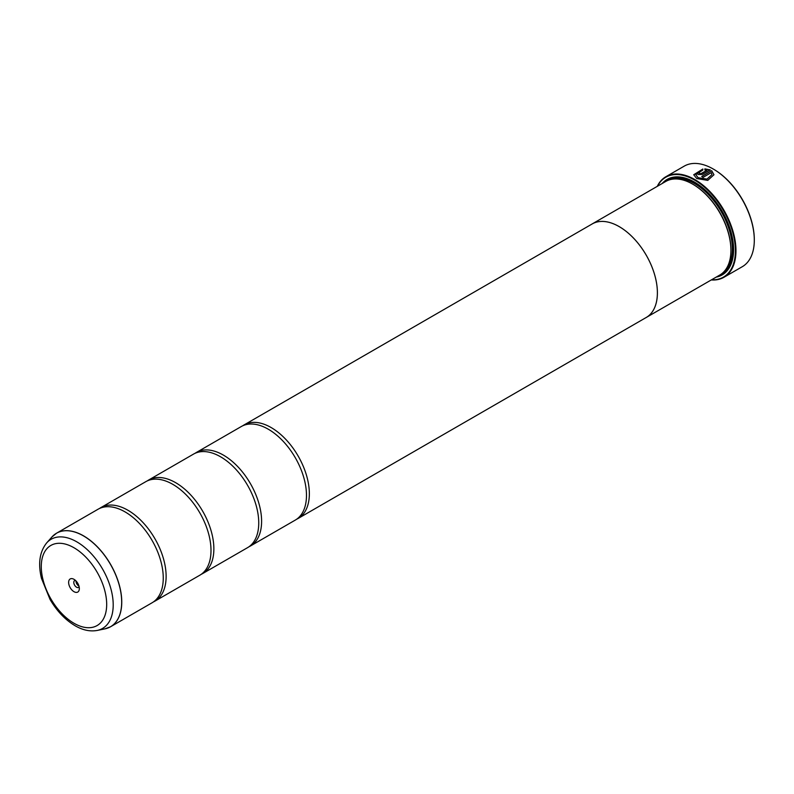 <?xml version="1.0" encoding="UTF-8"?>
<svg xmlns="http://www.w3.org/2000/svg" width="794" height="794" viewBox="0 0 794 794"><rect width="100%" height="100%" fill="white"/><g stroke="black" fill="none" stroke-linecap="round" stroke-linejoin="round"><path stroke-width="1.19" d="M104.887 628.878A54.002 31.174 -120 0 0 120.003 588.165A54.002 31.174 -120 0 0 83.489 535.92A54.002 31.174 -120 0 0 51.868 537.042L46.667 542.917A51.471 29.715 60 0 1 76.81 541.845A51.471 29.715 60 0 1 111.607 591.639A51.471 29.715 60 0 1 97.205 630.446L104.887 628.878L110.574 626.744L152.071 602.785A54.012 31.184 -120 0 0 162.343 567.958A54.012 31.184 -120 0 0 133.352 517.738A54.012 31.184 -120 0 0 125.065 511.902A54.012 31.184 -120 0 0 98.059 509.232L56.563 533.191A54.012 31.184 60 0 1 83.569 535.861A54.012 31.184 60 0 1 118.852 583.461A54.012 31.184 60 0 1 110.574 626.744A54.012 31.184 60 0 1 107.905 628.004M153.47 601.892A54.012 31.184 -120 0 0 154.939 601.127L199.81 575.223A54.012 31.184 -120 0 0 210.092 540.396A54.012 31.184 -120 0 0 181.092 490.176A54.012 31.184 -120 0 0 172.804 484.34A54.012 31.184 -120 0 0 145.798 481.67L100.927 507.574A54.012 31.184 -120 0 0 99.528 508.468M201.21 574.33A54.012 31.184 -120 0 0 202.678 573.566L247.559 547.661A54.012 31.184 -120 0 0 257.832 512.835A54.012 31.184 -120 0 0 228.841 462.614A54.012 31.184 -120 0 0 220.543 456.778A54.012 31.184 -120 0 0 193.538 454.099L148.667 480.013A54.012 31.184 -120 0 0 147.267 480.906M248.949 546.768A54.012 31.184 -120 0 0 250.418 546.004L295.299 520.09A54.012 31.184 -120 0 0 305.571 485.273A54.012 31.184 -120 0 0 276.58 435.052A54.012 31.184 -120 0 0 268.293 429.217A54.012 31.184 -120 0 0 241.287 426.537L196.406 452.451A54.012 31.184 -120 0 0 195.016 453.344M695.752 174.62L698.174 177.826L706.978 179.196L711.94 174.611L706.978 179.087L698.174 177.717L695.752 174.62L702.839 170.045L702.839 169.013L693.728 174.749L696.745 178.541L707.752 180.387L713.965 174.74L711.682 170.7L701.697 176.457A58.061 33.527 60 0 1 703.137 177.34L711.295 172.626L711.94 174.611M693.728 174.809L702.839 169.122M701.797 176.516L711.682 170.7M711.682 170.809L713.965 174.759M699.554 173.032L699.554 173.787L700.983 173.737L707.007 170.263L700.983 173.628L699.554 173.678L699.554 172.923A58.061 33.527 -120 0 0 698.125 172.268L697.241 173.42L698.125 174.501L702.412 174.392L710.253 169.876L704.864 168.874L704.864 169.926L707.007 170.154M699.554 173.678L699.554 172.923M657.263 186.352A58.061 33.527 60 0 1 665.878 176.725A58.061 33.527 60 0 1 694.909 179.603A58.061 33.527 60 0 1 732.842 230.766A58.061 33.527 60 0 1 723.939 277.295L742.271 266.715A58.061 33.527 -120 0 0 754.3 240.135A58.061 33.527 -120 0 0 713.24 169.013L713.717 169.291A57.386 33.13 60 0 1 754.3 239.58A57.386 33.13 60 0 1 754.3 239.857M713.717 169.291L713.24 169.013A58.061 33.527 -120 0 0 684.21 166.145L665.878 176.725M73.981 579.322A7.563 4.367 -120 0 0 68.631 582.409A7.563 4.367 -120 0 0 73.981 591.679A7.563 4.367 -120 0 0 79.331 588.582A7.563 4.367 -120 0 0 73.981 579.322L73.981 579.322M75.49 580.444A3.92 2.263 -120 0 0 74.606 580.622A3.92 2.263 -120 0 0 74.001 583.759A3.92 2.263 -120 0 0 76.561 587.213A3.92 2.263 -120 0 0 78.517 587.401A3.92 2.263 -120 0 0 79.112 586.726M75.996 580.94A3.92 2.263 -120 0 0 78.755 585.942A3.92 2.263 -120 0 0 78.934 586.041M711.573 279.776A57.664 33.288 -120 0 0 734.46 240.155A57.664 33.288 -120 0 0 694.621 180.099A57.664 33.288 -120 0 0 657.541 186.193M723.939 277.295A58.061 33.527 60 0 1 711.295 279.945M730.917 250.06A53.357 30.807 -120 0 0 730.917 249.782A53.357 30.807 -120 0 0 693.192 184.436L692.715 184.158A54.032 31.194 -120 0 0 665.7 181.489L592.175 223.928A54.032 31.194 60 0 1 619.191 226.608A54.032 31.194 60 0 1 654.494 274.218A54.032 31.194 60 0 1 646.207 317.521A54.032 31.194 60 0 1 645.462 317.928M296.688 519.197A54.012 31.184 -120 0 0 298.157 518.442A54.012 31.184 -120 0 0 306.444 475.159A54.012 31.184 -120 0 0 271.151 427.559A54.012 31.184 -120 0 0 244.145 424.889L592.185 223.948A54.012 31.184 60 0 1 619.191 226.627A54.012 31.184 60 0 1 654.474 274.218A54.012 31.184 60 0 1 646.197 317.501L719.731 275.071A54.032 31.194 -120 0 0 730.917 250.338A54.032 31.194 -120 0 0 692.715 184.158L693.192 184.436M716.208 277.106A55.114 31.82 -120 0 0 733.596 249.673A55.114 31.82 -120 0 0 694.621 182.173L694.621 182.173A55.114 31.82 -120 0 0 662.176 183.513M694.859 182.312A54.439 31.432 -120 0 0 664.767 182.015M154.939 601.127A54.012 31.184 -120 0 0 163.217 557.845A54.012 31.184 -120 0 0 127.933 510.254A54.012 31.184 -120 0 0 100.927 507.574M202.678 573.566A54.012 31.184 -120 0 0 210.956 530.283A54.012 31.184 -120 0 0 175.673 482.692A54.012 31.184 -120 0 0 148.667 480.013M250.418 546.004A54.012 31.184 -120 0 0 258.695 502.721A54.012 31.184 -120 0 0 223.412 455.121A54.012 31.184 -120 0 0 196.406 452.451M244.145 424.889A54.012 31.184 -120 0 0 242.756 425.783M591.441 224.374A54.032 31.194 60 0 1 592.175 223.928M718.798 275.607A54.439 31.432 -120 0 0 733.596 249.395M704.864 168.983L710.253 169.985M697.241 173.479L698.125 172.268M698.125 172.377A58.061 33.527 60 0 1 699.454 172.983M724.823 270.724A53.357 30.807 -120 0 0 728.366 227.163A53.357 30.807 -120 0 0 694.621 183.613A53.357 30.807 -120 0 0 672.002 179.245M720.892 274.337A54.032 31.194 -120 0 0 730.718 231.481A54.032 31.194 -120 0 0 695.097 182.779A54.032 31.194 -120 0 0 666.92 180.843M73.981 623.26A46.251 26.698 -120 0 0 106.684 604.383A46.251 26.698 -120 0 0 73.981 547.741A46.251 26.698 -120 0 0 41.278 566.618A46.251 26.698 -120 0 0 73.981 623.26M54.131 534.868A54.012 31.184 60 0 1 56.563 533.191L51.868 537.042M754.3 239.58L754.3 240.135M730.917 249.782L730.917 250.338M97.205 630.446C90.05 631.726 82.685 630.158 75.102 625.732C65.247 619.866 56.89 611.092 50.042 599.43L41.467 578.35C37.894 563.591 39.631 551.78 46.667 542.917M298.157 518.442L646.197 317.501"/></g></svg>
